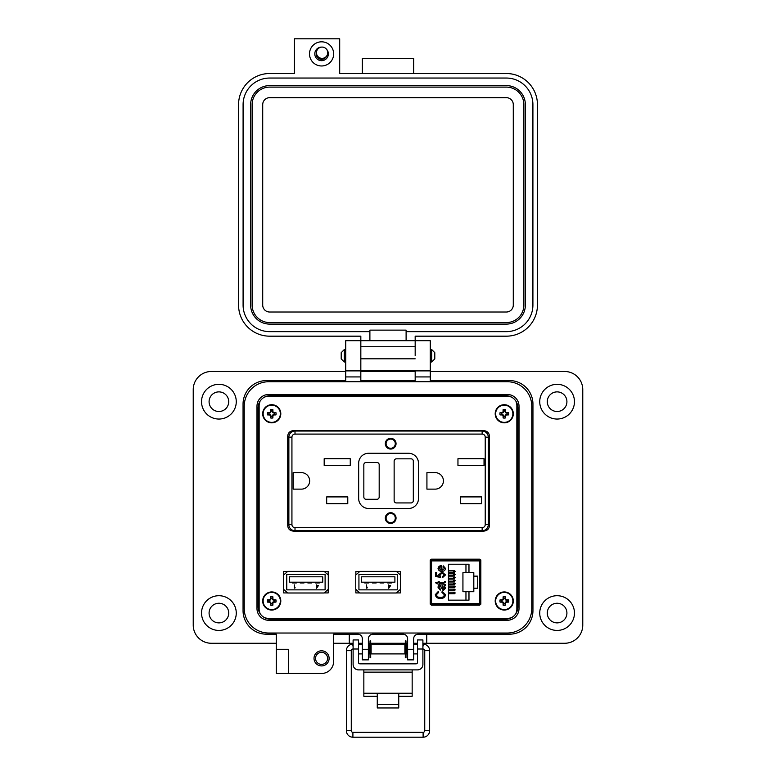 <?xml version="1.0" encoding="UTF-8"?>
<svg xmlns="http://www.w3.org/2000/svg" width="776" height="776" viewBox="0 0 776 776"><rect width="100%" height="100%" fill="white"/><g stroke="black" fill="none" stroke-linecap="round" stroke-linejoin="round"><path stroke-width="1.16" d="M315.531 658.358A6.043 6.043 0 0 0 321.565 664.402A6.043 6.043 0 0 0 327.608 658.358A6.043 6.043 0 0 0 321.565 652.325A6.043 6.043 0 0 0 315.531 658.358M314.018 658.358A7.547 7.547 0 0 0 321.565 665.915A7.547 7.547 0 0 0 329.121 658.358A7.547 7.547 0 0 0 321.565 650.812A7.547 7.547 0 0 0 314.018 658.358M288.352 661.385L288.352 673.461L276.275 673.461L276.275 649.299L288.352 649.299L288.352 661.385M236.263 401.687A17.363 17.363 0 0 1 218.9 419.05A17.363 17.363 0 0 1 201.537 401.687A17.363 17.363 0 0 1 218.9 384.324A17.363 17.363 0 0 1 236.263 401.687M236.263 613.069A17.363 17.363 0 0 1 218.9 630.432A17.363 17.363 0 0 1 201.537 613.069A17.363 17.363 0 0 1 218.9 595.706A17.363 17.363 0 0 1 236.263 613.069M288.352 673.461L321.565 673.461A12.076 12.076 0 0 0 333.641 661.385L333.641 634.205L357.804 634.205A4.53 4.53 0 0 1 362.334 638.735L362.334 659.872L368.377 659.872L368.377 638.735A4.53 4.53 0 0 1 372.897 634.205L403.103 634.205A4.53 4.53 0 0 1 407.623 638.735L407.623 659.872L413.666 659.872L413.666 638.735A4.53 4.53 0 0 1 418.196 634.205L509.395 634.205A23.552 23.552 0 0 0 532.947 610.654L532.947 404.102A23.552 23.552 0 0 0 509.395 380.55L430.273 380.55L430.273 340.693L415.179 340.693L415.17 336.173L506.34 336.173A31.098 31.098 0 0 0 537.438 305.075L537.438 104.614A31.098 31.098 0 0 0 506.34 73.516L339.694 73.516L339.694 38.8L294.414 38.8L294.414 73.516L269.66 73.516A31.098 31.098 0 0 0 238.562 104.614L238.562 305.075A31.098 31.098 0 0 0 269.66 336.173L360.83 336.173L360.821 370.889L345.727 370.889L345.727 380.55L266.605 380.55A23.552 23.552 0 0 0 243.053 404.102L243.053 610.654A23.552 23.552 0 0 0 266.605 634.205L276.275 634.205L276.275 649.299L288.352 649.299M345.727 355.796L345.727 370.889L360.821 370.889L360.821 380.55L415.179 380.55L415.179 370.889L360.83 370.889L360.83 340.693L345.727 340.693L345.727 355.796M415.179 355.796L415.17 340.693L415.179 355.796M430.273 370.889L415.179 370.889L430.273 370.889M574.463 401.687A17.363 17.363 0 0 1 557.1 419.05A17.363 17.363 0 0 1 539.737 401.687A17.363 17.363 0 0 1 557.1 384.324A17.363 17.363 0 0 1 574.463 401.687M574.463 613.069A17.363 17.363 0 0 1 557.1 630.432A17.363 17.363 0 0 1 539.737 613.069A17.363 17.363 0 0 1 557.1 595.706A17.363 17.363 0 0 1 574.463 613.069M209.084 401.687A9.816 9.816 0 0 0 218.9 411.503A9.816 9.816 0 0 0 228.716 401.687A9.816 9.816 0 0 0 218.9 391.88A9.816 9.816 0 0 0 209.084 401.687M547.284 401.687A9.816 9.816 0 0 0 557.1 411.503A9.816 9.816 0 0 0 566.917 401.687A9.816 9.816 0 0 0 557.1 391.88A9.816 9.816 0 0 0 547.284 401.687M547.284 613.069A9.816 9.816 0 0 0 557.1 622.885A9.816 9.816 0 0 0 566.917 613.069A9.816 9.816 0 0 0 557.1 603.253A9.816 9.816 0 0 0 547.284 613.069M209.084 613.069A9.816 9.816 0 0 0 218.9 622.885A9.816 9.816 0 0 0 228.716 613.069A9.816 9.816 0 0 0 218.9 603.253A9.816 9.816 0 0 0 209.084 613.069M333.641 643.265L349.278 643.265L349.278 634.205L357.804 634.205M418.196 634.205L426.742 634.205L426.742 643.265L564.647 643.265A18.12 18.12 0 0 0 582.766 625.146L582.766 389.61A18.12 18.12 0 0 0 564.647 371.491L430.273 371.491M345.727 371.491L211.353 371.491A18.12 18.12 0 0 0 193.234 389.61L193.234 625.146A18.12 18.12 0 0 0 211.353 643.265L276.275 643.265M415.179 371.491L360.821 371.491M349.278 643.265L353.109 643.265M358.473 643.265L362.334 643.265M368.377 643.265L370.026 643.265M370.695 643.265L405.315 643.265M405.993 643.265L407.623 643.265M413.666 643.265L417.536 643.265M422.901 643.265L426.742 643.265M430.273 340.693L345.727 340.693M258.156 607.026L258.156 407.73A12.076 12.076 0 0 1 270.232 395.653L505.768 395.653A12.076 12.076 0 0 1 517.844 407.73L517.844 607.026A12.076 12.076 0 0 1 505.768 619.102L270.232 619.102A12.076 12.076 0 0 1 258.156 607.026M279.292 396.167L279.292 395.653M258.156 422.833L259.145 422.833M258.156 591.933L259.145 591.933M279.292 619.102L279.292 618.598M420.611 619.102L420.611 618.598M438.731 619.102L438.731 618.598M496.708 619.102L496.708 618.598M337.269 619.102L337.269 618.598M355.389 619.102L355.389 618.598M365.05 619.102L365.05 618.598M383.169 619.102L383.169 618.598M392.831 619.102L392.831 618.598M410.95 619.102L410.95 618.598M496.708 395.653L496.708 396.167M383.169 395.653L383.169 396.167M365.05 395.653L365.05 396.167M355.389 395.653L355.389 396.167M337.269 395.653L337.269 396.167M438.731 395.653L438.731 396.167M420.611 395.653L420.611 396.167M410.95 395.653L410.95 396.167M392.831 395.653L392.831 396.167M363.847 669.882L363.847 693.259L377.272 693.259L377.272 704.55L398.748 704.55L398.748 693.259L412.163 693.259L412.163 696.276L398.748 696.276M422.901 648.998L417.536 648.998L417.536 639.948L422.901 639.948L417.536 639.948L422.901 639.948L422.901 664.508A5.374 5.374 0 0 1 417.536 669.882L358.473 669.882A5.374 5.374 0 0 1 353.109 664.508L353.109 639.948L358.473 639.948L353.109 639.948L358.473 639.948L358.473 648.998L353.109 648.998M417.536 648.998L417.536 662.306A1.533 1.533 0 0 1 416.004 663.839L360.015 663.839A1.533 1.533 0 0 1 358.473 662.306L358.473 648.998M363.847 672.142L412.163 672.142L412.163 669.882M363.847 693.259L363.847 696.276L377.272 696.276M412.163 672.142L412.163 693.259M377.272 704.55L377.272 707.964L398.748 707.964L398.748 704.55M353.109 652.771L353.109 645.836M368.377 653.906L369.589 653.906L369.589 644.701L368.377 644.701M404.888 649.299L404.888 644.701L371.122 644.701L371.122 653.906L404.888 653.906L404.888 649.299M407.623 653.906L406.42 653.906L406.42 644.701L407.623 644.701M422.901 652.771L422.901 645.836M370.695 657.718L370.695 640.889L370.026 640.889L370.026 657.718L370.695 657.718M405.993 657.718L405.993 640.889L405.315 640.889L405.315 657.718L405.993 657.718M341.207 355.796L341.207 352.673L344.331 349.549L344.331 362.033L341.207 358.91L341.207 355.796M431.669 349.549L434.793 352.673L434.793 358.91L431.669 362.033L431.669 349.549L430.273 349.549M256.982 406.217L256.982 608.539A11.747 11.747 0 0 0 268.719 620.276L507.281 620.276A11.747 11.747 0 0 0 519.018 608.539L519.018 406.217A11.747 11.747 0 0 0 507.281 394.48L268.719 394.48A11.747 11.747 0 0 0 256.982 406.217M244.227 406.217L244.227 608.539A24.492 24.492 0 0 0 268.719 633.032L507.281 633.032A24.492 24.492 0 0 0 531.773 608.539L531.773 406.217A24.492 24.492 0 0 0 507.281 381.724L268.719 381.724A24.492 24.492 0 0 0 244.227 406.217M423.298 649.046A1.63 1.63 0 0 1 424.744 650.666L429.642 650.666A6.528 6.528 0 0 0 423.114 644.138L423.114 646.039M423.114 737.2A6.528 6.528 0 0 0 429.642 730.672L424.744 730.672A1.63 1.63 0 0 1 423.114 732.302L423.114 737.2L352.905 737.2A6.528 6.528 0 0 1 346.377 730.672L346.377 650.666A6.528 6.528 0 0 1 352.905 644.138L353.109 644.138M346.377 730.672L351.276 730.672A1.63 1.63 0 0 0 352.905 732.302L352.905 737.2M352.711 649.046A1.63 1.63 0 0 0 351.276 650.666L346.377 650.666M414.18 644.701L414.132 644.138L417.536 644.138M361.839 644.701L362.334 644.216M321.584 41.817A12.076 12.076 0 0 1 333.661 53.893A12.076 12.076 0 0 1 321.584 65.97A12.076 12.076 0 0 1 309.508 53.893A12.076 12.076 0 0 1 321.584 41.817M321.623 47.103A6.79 6.79 0 0 0 314.794 53.893A6.79 6.79 0 0 0 327.811 56.59A6.79 6.79 0 0 0 326.531 49.247M316.501 51.973A5.432 5.432 0 0 0 321.584 59.325A5.432 5.432 0 0 0 326.454 56.308M369.89 340.693L369.89 331.643L269.66 331.643A26.568 26.568 0 0 1 243.092 305.075L243.092 104.614A26.568 26.568 0 0 1 269.66 78.046L506.34 78.046A26.568 26.568 0 0 1 532.908 104.614L532.908 305.075A26.568 26.568 0 0 1 506.34 331.643L406.11 331.643L406.11 340.693M369.89 331.643L369.89 330.13L406.11 330.13L406.11 331.643M362.344 73.516L362.344 58.423L413.656 58.423L413.656 73.516M415.17 370.889L360.83 370.889M250.638 104.614A19.022 19.022 0 0 1 269.66 85.593L506.34 85.593A19.022 19.022 0 0 1 525.362 104.614L525.362 305.075A19.022 19.022 0 0 1 506.34 324.096L269.66 324.096A19.022 19.022 0 0 1 250.638 305.075L250.638 104.614M252.142 305.075L252.142 104.614A17.509 17.509 0 0 1 269.66 87.106L506.34 87.106A17.509 17.509 0 0 1 523.858 104.614L523.858 305.075A17.509 17.509 0 0 1 506.34 322.583L269.66 322.583A17.509 17.509 0 0 1 252.142 305.075M262.715 305.075L262.715 104.614A6.945 6.945 0 0 1 269.66 97.669L506.34 97.669A6.945 6.945 0 0 1 513.285 104.614L513.285 305.075A6.945 6.945 0 0 1 506.34 312.02L269.66 312.02A6.945 6.945 0 0 1 262.715 305.075M322.089 47.084A5.645 5.645 0 0 1 327.734 52.729A5.645 5.645 0 0 1 322.089 58.365A5.645 5.645 0 0 1 316.453 52.729A5.645 5.645 0 0 1 322.089 47.084M511.142 396.914L507.271 396.167L268.729 396.167L264.858 396.914M259.96 401.376L259.145 404.888L259.145 609.868L259.96 613.38M264.858 617.841L268.729 618.598L507.271 618.598L511.142 617.841M516.04 613.38L516.855 609.868L516.855 404.888L516.04 401.376M283.686 589.42L283.686 592.922L283.686 589.42L283.686 592.922L287.624 592.922M324.232 592.922L328.17 592.922L324.232 592.922L328.17 592.922L328.17 589.42M287.624 571.446L283.686 571.446L287.624 571.446L283.686 571.446L283.686 574.948M328.17 574.948L328.17 571.446L328.17 574.948L328.17 571.446L324.232 571.446M480.848 604.048L480.848 560.33L479.607 559.176L431.466 559.176L430.224 560.33L430.224 604.048L431.466 605.202L479.607 605.202L480.848 604.048M355.864 589.42L355.864 592.922L355.864 589.42L355.864 592.922L359.802 592.922M396.41 592.922L400.348 592.922L396.41 592.922L400.348 592.922L400.348 589.42M359.802 571.446L355.864 571.446L359.802 571.446L355.864 571.446L355.864 574.948M400.348 574.948L400.348 571.446L400.348 574.948L400.348 571.446L396.41 571.446M489.433 525.701L489.433 436.073C489.103 432.775 487.183 430.961 483.681 430.651L293.474 430.651C289.972 430.961 288.051 432.775 287.721 436.073L287.721 525.701C288.051 528.999 289.972 530.803 293.474 531.123L483.681 531.123C487.183 530.803 489.103 528.999 489.433 525.701M259.145 404.888L259.145 609.868L259.145 404.888M268.729 618.598L507.271 618.598L268.729 618.598M516.855 609.868L516.855 404.888L516.855 609.868M507.271 396.167L268.729 396.167L507.271 396.167M483.681 430.651C487.183 430.961 489.103 432.775 489.433 436.073C489.103 432.775 487.183 430.961 483.681 430.651L293.474 430.651C289.972 430.961 288.051 432.775 287.721 436.073L287.721 525.701M430.389 604.63L480.683 604.63M480.674 559.738L430.399 559.738M293.474 430.651C289.972 430.961 288.051 432.775 287.721 436.073M287.712 571.369L283.57 575.055L283.57 589.314L287.712 593L324.145 593L328.287 589.314L328.287 575.055L324.145 571.369L287.712 571.369M286.761 574.512L286.761 589.857L325.105 589.857L325.105 574.512L286.761 574.512M295.171 587.82L294.667 587.82L294.376 584.881L294.376 588.159L295.171 587.82M289.448 576.81L289.448 582.184L322.738 582.184L322.738 576.81L289.448 576.81M318.402 585.637L316.841 585.637L316.55 584.881L316.55 588.247L318.402 585.637M316.841 587.393L317.82 585.967L316.841 585.967L316.841 587.393M296.345 582.184L296.345 582.951L292.513 582.951L292.513 582.184M304.017 582.184L304.017 582.951L300.176 582.951L300.176 582.184M311.68 582.184L311.68 582.951L307.849 582.951L307.849 582.184M319.353 582.184L319.353 582.951L315.522 582.951L315.522 582.184M359.889 571.369L355.748 575.055L355.748 589.314L359.889 593L396.323 593L400.464 589.314L400.464 575.055L396.323 571.369L359.889 571.369M358.929 574.512L358.929 589.857L397.283 589.857L397.283 574.512L358.929 574.512M367.349 587.82L366.844 587.82L366.544 584.881L366.544 588.159L367.349 587.82M361.626 576.81L361.626 582.184L394.906 582.184L394.906 576.81L361.626 576.81M390.58 585.637L389.019 585.637L388.727 584.881L388.727 588.247L390.58 585.637M389.019 587.393L389.998 585.967L389.019 585.967L389.019 587.393M368.513 582.184L368.513 582.951L364.681 582.951L364.681 582.184M376.185 582.184L376.185 582.951L372.354 582.951L372.354 582.184M383.858 582.184L383.858 582.951L380.027 582.951L380.027 582.184M391.531 582.184L391.531 582.951L387.69 582.951L387.69 582.184M479.539 560L431.534 560L431.534 560.903L479.539 560.903L479.539 560A0.902 0.902 0 0 1 480.451 560.903L479.539 560.903L479.539 603.476L480.451 603.476L480.451 560.903M430.622 560.903L431.534 560.903L431.534 604.388A0.902 0.902 0 0 1 430.622 603.476L430.622 560.903A0.902 0.902 0 0 1 431.534 560M441.738 565.685L442.058 570.224L444.512 568.43L443.096 566.858L443.222 565.82L445.55 568.43C445.211 570.408 443.979 571.349 441.854 571.252C439.701 571.359 438.43 570.418 438.042 568.42C438.43 566.499 439.662 565.588 441.738 565.685M439.206 582.514L444.27 582.427L444.512 581.476L445.55 581.35L445.55 582.116L443.348 583.552L439.206 583.552L439.206 584.328L436.364 583.552L435.588 582.514L438.178 582.514L438.178 581.476L439.206 581.476L439.206 582.514M438.566 592.476L436.49 594.668C436.907 596.637 438.197 597.549 440.37 597.394C442.562 597.588 443.901 596.705 444.386 594.746L441.922 592.35L442.184 591.312L445.55 594.717C445.007 597.355 443.28 598.587 440.37 598.432C437.519 598.538 435.84 597.268 435.326 594.62L438.304 591.448L438.566 592.476L436.49 594.668M468.976 564.22L468.976 572.678L473.806 572.678L473.806 576.151L477.735 576.151L477.735 588.227L473.806 588.227L473.806 591.7L468.976 591.7L468.976 600.158L448.441 600.158L448.441 564.22L468.976 564.22M440.768 584.968L445.424 584.716L445.424 585.754L444.425 586.006L445.55 588.218L443.513 590.284L441.282 587.868L440.758 586.006L439.488 586.287L439.08 587.49L440.37 589.11L440.244 590.148L438.042 587.345C438.1 585.618 439.012 584.823 440.768 584.968L440.768 584.968M439.206 576.064L438.818 574.589L442.029 572.164L445.55 574.9L442.698 577.47L442.572 576.432L444.512 574.909L442.087 573.192L439.856 574.88L440.69 577.334L435.588 576.558L435.588 572.552L436.752 572.552L436.752 575.695L439.206 576.064L438.818 574.589L442.029 572.164L443.018 572.261M431.534 604.388L479.539 604.388L479.539 603.476L430.622 603.476M442.058 570.224L444.512 568.43L443.096 566.858M444.27 582.427L444.512 581.932M439.303 597.326L440.37 597.394M440.37 598.432C437.519 598.538 435.84 597.268 435.326 594.62L438.304 591.448M442.184 591.312L445.55 594.717M444.386 594.746L441.922 592.35M477.735 588.227L477.735 576.151M442.398 584.968L445.424 584.716M445.424 585.754L444.425 586.006L445.55 588.218L443.513 590.284L442.795 590.167M444.512 574.909L442.087 573.192M480.451 603.476A0.902 0.902 0 0 1 479.539 604.388M441.02 566.722L439.711 567.14L441.02 566.722L441.02 570.156L439.08 568.42L439.711 567.14M468.976 572.678L465.959 572.678L465.959 564.22M465.959 600.158L465.959 591.7L462.933 591.7L462.933 572.678L465.959 572.678M448.441 570.651L454.484 570.651L455.231 571.408L454.484 572.164L448.441 572.164M448.441 576.82L454.484 576.82L455.231 577.567L454.484 578.324L448.441 578.324M448.441 582.98L454.484 582.98L455.231 583.727L454.484 584.483L448.441 584.483M448.441 589.139L454.484 589.139L455.231 589.886L454.484 590.643L448.441 590.643M448.441 592.214L454.484 592.214L455.231 592.971L454.484 593.727L448.441 593.727M448.441 586.055L454.484 586.055L455.231 586.811L454.484 587.568L448.441 587.568M448.441 579.895L454.484 579.895L455.231 580.652L454.484 581.408L448.441 581.408M448.441 573.736L454.484 573.736L455.231 574.492L454.484 575.249L448.441 575.249M465.959 591.7L468.976 591.7M473.806 576.151L473.806 588.227M442.31 587.742L442.233 586.006L444.512 587.965L443.455 589.246L442.242 587.393M430.224 560.708A1.814 1.814 0 0 1 431.204 560.059M431.204 604.32A1.814 1.814 0 0 1 430.224 603.67M454.484 592.214L453.727 592.971M454.484 589.139L453.727 589.886M454.484 586.055L453.727 586.811M454.484 582.98L453.727 583.727M454.484 579.895L453.727 580.652M454.484 576.82L453.727 577.567M454.484 573.736L453.727 574.492M454.484 570.651L453.727 571.408M516.855 510.075L517.737 510.075L517.757 512.218L516.855 512.218M516.855 449.546L517.757 449.546L517.718 510.036L516.855 510.036M516.855 514.954L517.611 514.954L517.757 523.616L516.855 523.616M517.611 521.152L516.855 521.152M516.855 512.49L517.757 512.49L517.611 514.954M516.855 451.739L517.718 451.739M516.855 440.623L517.611 440.623L517.757 449.275L516.855 449.275M517.611 446.811L516.855 446.811M517.611 440.623L517.747 439.303L516.855 439.303M516.855 438.159L517.757 438.159L517.747 439.303M517.757 438.159L517.757 412.318A12.92 12.92 0 0 0 516.855 407.584M516.855 604.271A12.92 12.92 0 0 0 517.757 599.538L517.757 523.616M390.687 522.684A4.598 4.598 0 0 1 386.089 518.087A4.598 4.598 0 0 1 390.687 513.479A4.598 4.598 0 0 1 395.285 518.087A4.598 4.598 0 0 1 390.687 522.684M390.687 438.314A5.374 5.374 0 0 1 396.051 443.688A5.374 5.374 0 0 1 390.687 449.052A5.374 5.374 0 0 1 385.313 443.688A5.374 5.374 0 0 1 390.687 438.314M390.687 438.702A4.986 4.986 0 0 1 395.673 443.688A4.986 4.986 0 0 1 390.687 448.673A4.986 4.986 0 0 1 385.701 443.688A4.986 4.986 0 0 1 390.687 438.702M390.687 512.713A5.374 5.374 0 0 1 396.051 518.087A5.374 5.374 0 0 1 390.687 523.451A5.374 5.374 0 0 1 385.313 518.087A5.374 5.374 0 0 1 390.687 512.713M390.687 513.101A4.986 4.986 0 0 1 395.673 518.087A4.986 4.986 0 0 1 390.687 523.072A4.986 4.986 0 0 1 385.701 518.087A4.986 4.986 0 0 1 390.687 513.101M488.288 452.311L489.433 452.311M291.349 431.029L293.891 430.651M287.721 452.505L288.866 452.505M288.866 524.605A6.14 6.14 0 0 0 295.006 530.736A6.14 6.14 0 0 1 288.866 524.605L291.931 524.605L291.931 437.169L288.866 437.169A6.14 6.14 0 0 1 295.006 431.029L482.148 431.029A6.14 6.14 0 0 1 488.288 437.169L488.288 524.605A6.14 6.14 0 0 1 482.148 530.736L295.006 530.736A6.14 6.14 0 0 1 288.866 524.605L288.866 437.169A6.14 6.14 0 0 1 295.006 431.029L295.006 434.094L482.148 434.094L482.148 431.029A6.14 6.14 0 0 1 488.288 437.169L485.223 437.169L485.223 524.605L488.288 524.605A6.14 6.14 0 0 1 482.148 530.736A6.14 6.14 0 0 0 488.288 524.605M489.433 509.26L488.288 509.26M288.866 509.454L287.721 509.454M291.349 530.736L293.891 531.123M293.163 489.132L293.163 472.642L301.408 472.642A8.245 8.245 0 0 1 309.653 480.887A8.245 8.245 0 0 1 301.408 489.132L293.163 489.132M326.677 503.663L326.677 496.912L347.774 496.912L347.774 503.663L326.677 503.663M324.184 465.464L324.184 458.723L350.267 458.723L350.267 465.464L324.184 465.464M435.171 489.132L426.926 489.132L426.926 472.642L435.171 472.642A8.245 8.245 0 0 1 443.416 480.887A8.245 8.245 0 0 1 435.171 489.132M460.449 503.663L460.449 496.912L481.537 496.912L481.537 503.663L460.449 503.663M457.956 465.464L457.956 458.723L484.03 458.723L484.03 465.464L457.956 465.464M418.487 498.522A9.972 9.972 0 0 1 408.515 508.493L368.639 508.493A9.972 9.972 0 0 1 358.667 498.522L358.667 463.243A9.972 9.972 0 0 1 368.639 453.271L408.515 453.271A9.972 9.972 0 0 1 418.487 463.243L418.487 498.522M396.439 458.829L411.008 458.829A2.299 2.299 0 0 1 413.317 461.138L413.317 500.636A2.299 2.299 0 0 1 411.008 502.935L396.439 502.935A2.299 2.299 0 0 1 394.14 500.636L394.14 461.138A2.299 2.299 0 0 1 396.439 458.829M379.183 464.775L379.183 496.989A2.299 2.299 0 0 1 376.884 499.298L366.146 499.298A2.299 2.299 0 0 1 363.837 496.989L363.837 464.775A2.299 2.299 0 0 1 366.146 462.477L376.884 462.477A2.299 2.299 0 0 1 379.183 464.775M390.687 448.285A4.598 4.598 0 0 1 386.089 443.688A4.598 4.598 0 0 1 390.687 439.08A4.598 4.598 0 0 1 395.285 443.688A4.598 4.598 0 0 1 390.687 448.285M272.415 603.786L272.851 602.089L274.539 601.662A2.881 2.881 0 0 0 274.539 600.323L272.851 599.887L272.415 598.189A2.881 2.881 0 0 0 271.076 598.189L270.64 599.887L268.942 600.323A2.881 2.881 0 0 0 268.942 601.662L270.64 602.089L271.076 603.786A2.881 2.881 0 0 0 272.415 603.786L272.89 605.164A13.134 1.145 -90 0 0 272.929 603.253A13.105 1.145 -67.5 0 0 273.249 602.496A13.105 1.145 -22.5 0 0 274.006 602.176A13.134 1.145 0 0 0 275.926 602.127A4.336 4.336 0 0 0 275.926 599.848A13.134 1.145 180 0 0 274.006 599.799A13.105 1.145 -157.5 0 0 273.249 599.479A13.105 1.145 -112.5 0 0 272.929 598.732A13.134 1.145 -90 0 0 272.89 596.812A4.336 4.336 0 0 0 270.601 596.812A13.134 1.145 90 0 0 270.552 598.732A13.105 1.145 112.5 0 0 270.232 599.479A13.105 1.145 157.5 0 0 269.485 599.799A13.134 1.145 180 0 0 267.565 599.848A4.336 4.336 0 0 0 267.565 602.127A13.134 1.145 0 0 0 269.485 602.176A13.105 1.145 22.5 0 0 270.232 602.496A13.105 1.145 67.5 0 0 270.552 603.253A13.134 1.145 90 0 0 270.601 605.164A4.336 4.336 0 0 0 272.89 605.164M274.539 600.323L275.926 599.848M280.805 600.993A9.06 9.06 0 0 0 271.745 591.933A9.06 9.06 0 0 0 262.686 600.993A9.06 9.06 0 0 0 271.745 610.052A9.06 9.06 0 0 0 280.805 600.993M271.745 609.596A8.614 8.614 0 0 0 280.349 600.993A8.614 8.614 0 0 0 271.745 592.379A8.614 8.614 0 0 0 263.132 600.993A8.614 8.614 0 0 0 271.745 609.596M272.415 598.189L272.89 596.812M271.076 598.189L270.601 596.812M272.415 598.83L272.929 598.732M273.899 600.323L274.006 599.799M274.539 601.662L275.926 602.127M273.899 601.662L274.006 602.176M272.415 603.146L272.929 603.253M271.076 603.786L270.601 605.164M271.076 603.146L270.552 603.253M269.582 601.662L269.485 602.176M268.942 601.662L267.565 602.127M268.942 600.323L267.565 599.848M269.582 600.323L269.485 599.799M271.076 598.83L270.552 598.732M272.415 416.566L272.851 414.879L274.539 414.442A2.881 2.881 0 0 0 274.539 413.104L272.851 412.667L272.415 410.97A2.881 2.881 0 0 0 271.076 410.97L270.64 412.667L268.942 413.104A2.881 2.881 0 0 0 268.942 414.442L270.64 414.879L271.076 416.566A2.881 2.881 0 0 0 272.415 416.566L272.89 417.944A13.134 1.145 -90 0 0 272.929 416.033A13.105 1.145 -67.5 0 0 273.249 415.276A13.105 1.145 -22.5 0 0 274.006 414.956A13.134 1.145 0 0 0 275.926 414.917A4.336 4.336 0 0 0 275.926 412.628A13.134 1.145 180 0 0 274.006 412.58A13.105 1.145 -157.5 0 0 273.249 412.26A13.105 1.145 -112.5 0 0 272.929 411.513A13.134 1.145 -90 0 0 272.89 409.592A4.336 4.336 0 0 0 270.601 409.592A13.134 1.145 90 0 0 270.552 411.513A13.105 1.145 112.5 0 0 270.232 412.26A13.105 1.145 157.5 0 0 269.485 412.58A13.134 1.145 180 0 0 267.565 412.628A4.336 4.336 0 0 0 267.565 414.917A13.134 1.145 0 0 0 269.485 414.956A13.105 1.145 22.5 0 0 270.232 415.276A13.105 1.145 67.5 0 0 270.552 416.033A13.134 1.145 90 0 0 270.601 417.944A4.336 4.336 0 0 0 272.89 417.944M274.539 413.104L275.926 412.628M280.805 413.773A9.06 9.06 0 0 0 271.745 404.713A9.06 9.06 0 0 0 262.686 413.773A9.06 9.06 0 0 0 271.745 422.833A9.06 9.06 0 0 0 280.805 413.773M271.745 422.377A8.614 8.614 0 0 0 280.349 413.773A8.614 8.614 0 0 0 271.745 405.159A8.614 8.614 0 0 0 263.132 413.773A8.614 8.614 0 0 0 271.745 422.377M272.415 410.97L272.89 409.592M271.076 410.97L270.601 409.592M272.415 411.61L272.929 411.513M273.899 413.104L274.006 412.58M274.539 414.442L275.926 414.917M273.899 414.442L274.006 414.956M272.415 415.926L272.929 416.033M271.076 416.566L270.601 417.944M271.076 415.926L270.552 416.033M269.582 414.442L269.485 414.956M268.942 414.442L267.565 414.917M268.942 413.104L267.565 412.628M269.582 413.104L269.485 412.58M271.076 411.61L270.552 411.513M504.924 416.566L505.36 414.879L507.058 414.442A2.881 2.881 0 0 0 507.058 413.104L505.36 412.667L504.924 410.97A2.881 2.881 0 0 0 503.585 410.97L503.149 412.667L501.461 413.104A2.881 2.881 0 0 0 501.461 414.442L503.149 414.879L503.585 416.566A2.881 2.881 0 0 0 504.924 416.566L505.399 417.944A13.134 1.145 -90 0 0 505.448 416.033A13.105 1.145 -67.5 0 0 505.768 415.276A13.105 1.145 -22.5 0 0 506.515 414.956A13.134 1.145 0 0 0 508.435 414.917A4.336 4.336 0 0 0 508.435 412.628A13.134 1.145 180 0 0 506.515 412.58A13.105 1.145 -157.5 0 0 505.768 412.26A13.105 1.145 -112.5 0 0 505.448 411.513A13.134 1.145 -90 0 0 505.399 409.592A4.336 4.336 0 0 0 503.11 409.592A13.134 1.145 90 0 0 503.071 411.513A13.105 1.145 112.5 0 0 502.751 412.26A13.105 1.145 157.5 0 0 501.994 412.58A13.134 1.145 180 0 0 500.074 412.628A4.336 4.336 0 0 0 500.074 414.917A13.134 1.145 0 0 0 501.994 414.956A13.105 1.145 22.5 0 0 502.751 415.276A13.105 1.145 67.5 0 0 503.071 416.033A13.134 1.145 90 0 0 503.11 417.944A4.336 4.336 0 0 0 505.399 417.944M507.058 413.104L508.435 412.628M513.314 413.773A9.06 9.06 0 0 0 504.255 404.713A9.06 9.06 0 0 0 495.195 413.773A9.06 9.06 0 0 0 504.255 422.833A9.06 9.06 0 0 0 513.314 413.773M504.255 422.377A8.614 8.614 0 0 0 512.868 413.773A8.614 8.614 0 0 0 504.255 405.159A8.614 8.614 0 0 0 495.651 413.773A8.614 8.614 0 0 0 504.255 422.377M504.924 410.97L505.399 409.592M503.585 410.97L503.11 409.592M504.924 411.61L505.448 411.513M506.418 413.104L506.515 412.58M507.058 414.442L508.435 414.917M506.418 414.442L506.515 414.956M504.924 415.926L505.448 416.033M503.585 416.566L503.11 417.944M503.585 415.926L503.071 416.033M502.101 414.442L501.994 414.956M501.461 414.442L500.074 414.917M501.461 413.104L500.074 412.628M502.101 413.104L501.994 412.58M503.585 411.61L503.071 411.513M504.924 603.786L505.36 602.089L507.058 601.662A2.881 2.881 0 0 0 507.058 600.323L505.36 599.887L504.924 598.189A2.881 2.881 0 0 0 503.585 598.189L503.149 599.887L501.461 600.323A2.881 2.881 0 0 0 501.461 601.662L503.149 602.089L503.585 603.786A2.881 2.881 0 0 0 504.924 603.786L505.399 605.164A13.134 1.145 -90 0 0 505.448 603.253A13.105 1.145 -67.5 0 0 505.768 602.496A13.105 1.145 -22.5 0 0 506.515 602.176A13.134 1.145 0 0 0 508.435 602.127A4.336 4.336 0 0 0 508.435 599.848A13.134 1.145 180 0 0 506.515 599.799A13.105 1.145 -157.5 0 0 505.768 599.479A13.105 1.145 -112.5 0 0 505.448 598.732A13.134 1.145 -90 0 0 505.399 596.812A4.336 4.336 0 0 0 503.11 596.812A13.134 1.145 90 0 0 503.071 598.732A13.105 1.145 112.5 0 0 502.751 599.479A13.105 1.145 157.5 0 0 501.994 599.799A13.134 1.145 180 0 0 500.074 599.848A4.336 4.336 0 0 0 500.074 602.127A13.134 1.145 0 0 0 501.994 602.176A13.105 1.145 22.5 0 0 502.751 602.496A13.105 1.145 67.5 0 0 503.071 603.253A13.134 1.145 90 0 0 503.11 605.164A4.336 4.336 0 0 0 505.399 605.164M507.058 600.323L508.435 599.848M513.314 600.993A9.06 9.06 0 0 0 504.255 591.933A9.06 9.06 0 0 0 495.195 600.993A9.06 9.06 0 0 0 504.255 610.052A9.06 9.06 0 0 0 513.314 600.993M504.255 609.596A8.614 8.614 0 0 0 512.868 600.993A8.614 8.614 0 0 0 504.255 592.379A8.614 8.614 0 0 0 495.651 600.993A8.614 8.614 0 0 0 504.255 609.596M504.924 598.189L505.399 596.812M503.585 598.189L503.11 596.812M504.924 598.83L505.448 598.732M506.418 600.323L506.515 599.799M507.058 601.662L508.435 602.127M506.418 601.662L506.515 602.176M504.924 603.146L505.448 603.253M503.585 603.786L503.11 605.164M503.585 603.146L503.071 603.253M502.101 601.662L501.994 602.176M501.461 601.662L500.074 602.127M501.461 600.323L500.074 599.848M502.101 600.323L501.994 599.799M503.585 598.83L503.071 598.732M362.334 649.299L368.377 649.299M407.623 649.299L413.666 649.299M430.273 376.932L415.179 376.932M360.821 376.932L345.727 376.932M377.272 693.259L398.748 693.259M352.905 646.039L352.905 644.138M415.17 358.813L360.83 358.813M415.17 346.736L360.83 346.736M517.737 451.7L516.855 451.7M516.855 522.471L517.747 522.471M517.747 513.634L516.855 513.634M516.855 448.13L517.747 448.13M291.931 437.169A3.065 3.065 0 0 1 295.006 434.094M482.148 434.094A3.065 3.065 0 0 1 485.223 437.169M291.931 524.605A3.065 3.065 0 0 0 295.006 527.67L482.148 527.67A3.065 3.065 0 0 0 485.223 524.605M295.006 530.736L295.006 527.67M482.148 527.67L482.148 530.736M271.745 591.933A9.06 9.06 0 0 0 262.686 600.993A9.06 9.06 0 0 0 271.745 610.052M271.745 404.713A9.06 9.06 0 0 0 262.686 413.773A9.06 9.06 0 0 0 271.745 422.833M504.255 404.713A9.06 9.06 0 0 0 495.195 413.773A9.06 9.06 0 0 0 504.255 422.833M504.255 591.933A9.06 9.06 0 0 0 495.195 600.993A9.06 9.06 0 0 0 504.255 610.052M362.334 644.701L358.473 644.701M417.536 644.701L413.666 644.701M362.334 653.906L358.473 653.906M417.536 653.906L413.666 653.906M345.727 349.549L344.331 349.549M431.669 362.033L430.273 362.033M345.727 362.033L344.331 362.033M429.642 650.666L429.642 730.672M423.114 732.302L352.905 732.302M351.276 730.672L351.276 650.666M358.473 644.138L361.888 644.138M424.744 650.666L424.744 730.672"/></g></svg>
